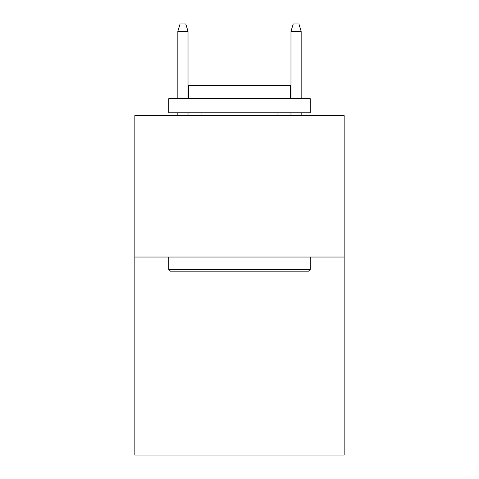 <?xml version="1.0" encoding="UTF-8"?>
<svg xmlns="http://www.w3.org/2000/svg" width="479" height="479" viewBox="0 0 479 479"><rect width="100%" height="100%" fill="white"/><g stroke="black" fill="none" stroke-linecap="round" stroke-linejoin="round"><path stroke-width="0.72" d="M344.161 257.037L344.161 455.05L134.838 455.05L134.838 115.601L344.161 115.601L344.161 257.037L134.838 257.037M170.476 271.18L168.782 269.485L310.218 269.485L308.524 271.18L170.476 271.18M310.218 98.626L310.218 112.775L168.782 112.775L168.782 98.626L310.218 98.626M188.582 98.626L188.582 85.615L290.418 85.615L290.418 98.626M310.218 257.037L310.218 269.485M168.782 257.037L168.782 269.485M277.97 112.775L277.97 115.601M201.03 112.775L201.03 115.601M188.019 98.626L188.019 31.303L177.835 31.303L177.835 98.626M177.835 112.775L177.835 115.601M188.019 112.775L188.019 115.601M177.835 31.303L180.098 23.95L185.756 23.95L188.019 31.303M290.981 31.303L293.244 23.95L298.902 23.95L301.165 31.303L290.981 31.303L290.981 98.626M290.981 112.775L290.981 115.601M301.165 31.303L301.165 98.626M301.165 112.775L301.165 115.601"/></g></svg>
